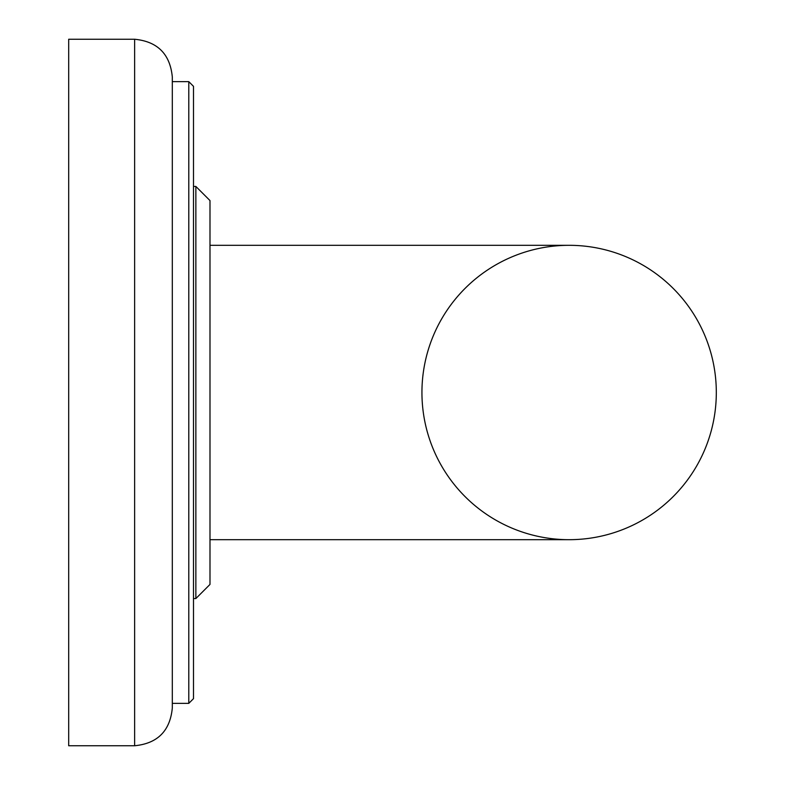 <?xml version="1.0" encoding="UTF-8"?>
<svg xmlns="http://www.w3.org/2000/svg" width="785" height="785" viewBox="0 0 785 785"><rect width="100%" height="100%" fill="white"/><g stroke="black" fill="none" stroke-linecap="round" stroke-linejoin="round"><path stroke-width="1.18" d="M193.502 698.65L188.792 703.36L188.792 81.64L193.502 86.35L193.502 698.65L188.792 703.36L172.307 703.36M172.307 76.93C170.07 54.037 157.51 41.477 134.627 39.25L134.627 745.75L68.688 745.75L68.688 39.25L134.627 39.25C157.51 41.477 170.07 54.037 172.307 76.93L172.307 708.07C170.07 730.963 157.51 743.523 134.627 745.75C157.51 743.523 170.07 730.963 172.307 708.07M193.502 186.438L195.857 186.438L209.987 200.567L209.987 584.433L195.857 598.562L209.987 584.433M209.987 539.688L569.125 539.688A147.188 147.188 0 0 0 716.312 392.5A147.188 147.188 0 0 0 569.125 245.312L569.125 245.312A147.188 147.188 0 0 0 421.938 392.5A147.188 147.188 0 0 0 569.125 539.688A147.188 147.188 0 0 0 716.312 392.5A147.188 147.188 0 0 0 569.125 245.312L209.987 245.312M209.987 200.567L195.857 186.438L195.857 598.562L193.502 598.562M193.502 86.35L188.792 81.64L172.307 81.64"/></g></svg>
